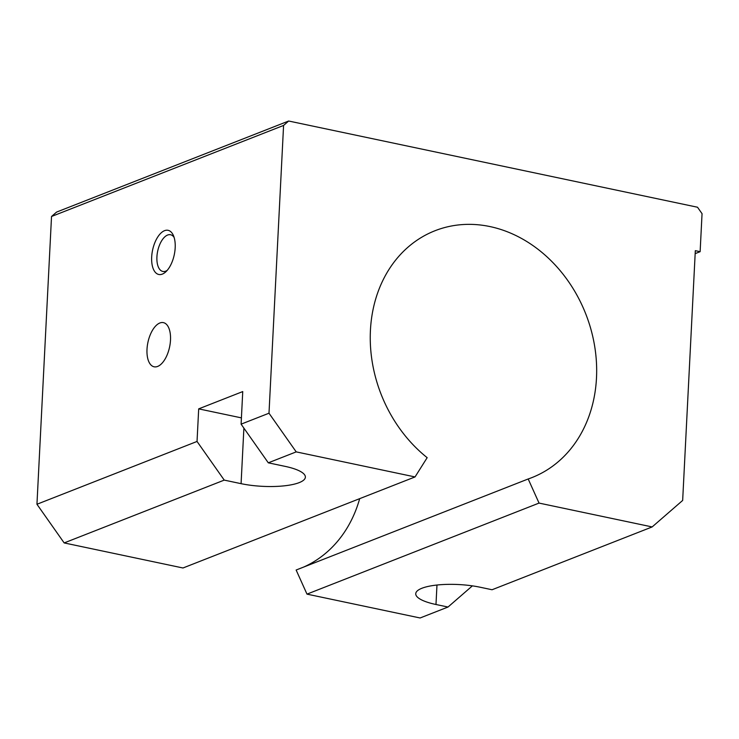 <?xml version="1.0" encoding="UTF-8"?>
<svg xmlns="http://www.w3.org/2000/svg" width="739" height="739" viewBox="0 0 739 739"><rect width="100%" height="100%" fill="white"/><g stroke="black" fill="none" stroke-linecap="round" stroke-linejoin="round"><path stroke-width="1.11" d="M167.171 270.4A18.752 9.21 101.9 0 1 162.811 271.435A18.752 9.21 101.9 0 1 156.917 256.923A18.752 9.21 101.9 0 1 170.552 234.743A18.752 9.21 101.9 0 1 174.127 237.45M151.68 257.015A22.567 11.085 101.9 0 1 160.659 233.348A22.567 11.085 101.9 0 1 173.388 235.445A22.567 11.085 101.9 0 1 165.693 271.934A22.567 11.085 101.9 0 1 151.68 257.015M224.24 480.11L241.08 483.666A42.317 11.325 2.9 0 0 283.545 485.911A42.317 11.325 2.9 0 0 305.373 477.163A42.317 11.325 2.9 0 0 285.143 466.374L268.303 462.826L241.099 424.158L242.743 391.578L198.689 408.87L197.036 441.451L224.24 480.11L64.164 542.925L36.95 504.257L51.527 216.481L56.617 212.065L288.663 121.02L697.514 207.234L702.05 213.673L700.129 251.685L695.316 250.669L682.66 500.442L652.149 526.935L539.045 503.083L528.182 478.974A132.604 109.935 -111.4 0 0 531.895 477.606A132.604 109.935 -111.4 0 0 585.796 314.01A132.604 109.935 -111.4 0 0 435.031 230.725A132.604 109.935 -111.4 0 0 370.331 332.633A132.604 109.935 -111.4 0 0 427.17 457.672L415.041 476.932L296.21 451.88L268.996 413.212L283.582 125.436L288.663 121.02M241.413 417.877L198.689 408.87M652.149 526.935L492.063 589.75L480.045 587.209A42.317 11.325 2.9 0 0 437.58 584.965A42.317 11.325 2.9 0 0 415.743 593.713A42.317 11.325 2.9 0 0 435.982 604.502L448.01 607.033L472.387 585.861M448.01 607.033L420.103 617.98L306.99 594.128L296.136 570.018L528.182 478.974M359.681 498.649A132.604 109.935 -111.4 0 1 303.498 567.136M415.041 476.932L182.986 567.986L64.164 542.925M51.527 216.481L283.582 125.436M170.497 340.097A22.567 11.085 -78.1 0 0 163.411 322.629A22.567 11.085 -78.1 0 0 147.911 342.425A22.567 11.085 -78.1 0 0 154.091 366.793A22.567 11.085 -78.1 0 0 170.497 340.097M241.099 424.158L268.996 413.212M36.95 504.257L197.036 441.451M268.303 462.826L296.21 451.88M306.99 594.128L539.045 503.083M695.168 253.634L700.129 251.685M243.888 428.14L241.08 483.666M436.971 585.029L435.982 604.502"/></g></svg>
